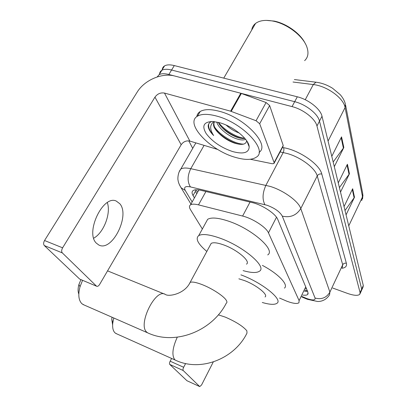 <?xml version="1.0" encoding="UTF-8"?>
<svg xmlns="http://www.w3.org/2000/svg" width="407" height="407" viewBox="0 0 407 407"><rect width="100%" height="100%" fill="white"/><g stroke="black" fill="none" stroke-linecap="round" stroke-linejoin="round"><path stroke-width="0.61" d="M279.543 298.061L287.011 301.272C293.147 303.525 297.12 304.024 298.936 302.767L299.104 300.625L268.467 232.86C266.264 227.31 252.706 218.447 242.613 216.051L198.484 204.869C194.724 203.948 192.079 203.932 190.547 204.828C189.133 205.774 189.102 207.372 190.461 209.625L202.355 228.999M302.65 295.055C305.189 295.416 306.878 295.212 307.728 294.439L307.946 292.267L277.793 219.5C275.722 213.746 262.21 204.807 252.019 202.538L201.109 190.374C197.405 189.514 194.775 189.56 193.228 190.501C191.758 191.524 191.697 193.203 193.045 195.548L194.429 197.909M307.56 291.341L304.492 291.229M157.168 76.948L159.117 74.695C161.32 73.479 164.565 73.408 168.849 74.486L292.053 106.603C303.307 109.371 315.389 118.875 316.956 126.007L360.078 292.633L359.798 294.292C357.972 295.899 353.887 295.609 347.542 293.422L332.707 288.039M192.725 148.346L188.756 140.873M162.251 70.07C162.266 68.218 163.029 66.829 164.555 65.903C166.778 64.642 170.029 64.53 174.308 65.578L297.308 96.8C308.542 99.486 320.523 109.01 322.008 116.244L363.303 285.526L361.691 289.072L361.406 290.751L361.691 289.072L319.49 121.113L361.691 289.072L360.078 292.633M297.308 96.8L294.688 101.689C305.932 104.416 317.964 113.929 319.49 121.113C317.964 113.929 305.932 104.416 294.688 101.689L171.586 70.019L294.688 101.689L292.053 106.603M159.575 74.461C159.559 72.599 160.312 71.21 161.844 70.289C164.057 69.048 167.302 68.956 171.586 70.019C167.302 68.956 164.057 69.048 161.844 70.289L159.117 74.695M196.795 193.696L195.426 191.321L193.045 195.548M333.17 161.996L343.829 147.507L341.549 136.864L331.786 156.334M334.305 166.656L343.829 147.507M345.004 210.516L354.492 197.263L352.666 188.736L344.047 206.598M346.062 214.855L354.492 197.263M339.413 187.591L349.45 173.748L347.415 164.25L338.263 182.885M340.506 192.084L349.45 173.748M363.303 285.526L363.003 287.225L361.747 290.003M187.078 380.784L199.745 386.594L201.572 384.961L213.278 361.95M169.755 364.428C169.307 363.787 169.444 362.708 170.162 361.202L183.654 367.277C182.936 368.803 182.789 369.887 183.216 370.523L169.755 364.428L186.92 380.693M171.617 358.45L170.162 361.202M183.216 370.523L199.679 386.543M183.654 367.277L185.602 363.543M112.622 324.949L111.752 319.073L112.052 317.236M113.792 317.999L112.754 323.077C112.307 327.747 113.075 331.023 115.069 332.906L116.733 333.852M265.028 296.973C268.661 294.836 256.242 284.875 244.195 280.479L238.868 278.815M240.913 274.857C261.772 282.407 283.175 299.638 276.984 303.266C274.639 304.914 269.734 304.655 262.276 302.482M262.388 265.379C278.495 273.84 288.858 284.895 284.437 288.125M78.81 294.047C77.823 291.498 77.859 288.314 78.922 284.493L80.927 279.614M82.57 280.306L80.021 286.716C77.946 294.668 78.582 300.346 81.924 303.749L84.168 305.016M246.454 264.138C251.231 261.615 236.996 249.496 223.341 244.795C217.323 242.699 213.268 242.236 211.182 243.396L210.261 245.1M206.827 251.455C197.863 243.864 195.167 238.573 198.743 235.582C202.284 233.649 209.147 234.432 219.332 237.937C243.004 246.011 267.526 266.987 259.396 271.255C256.537 273.107 251.104 272.894 243.106 270.614M205.891 222.548L207.662 219.312C211.309 217.155 218.213 217.755 228.373 221.113C251.989 228.841 276.043 250.137 267.709 254.914M107.326 202.615C111.192 213.304 103.795 232.682 93.712 238.202M96.342 243.152L98.85 245.029C112.011 252.167 130.326 215.685 119.867 203.78L116.219 201.038C103.083 194.612 84.956 232.59 96.342 243.152M259.676 123.738L256.044 120.737L230.616 111.177L240.802 93.244L266.081 102.533L269.653 105.55L259.676 123.738L274.125 162.627L283.206 145.487L283.002 146.469L274.201 163.08M269.653 105.55L283.206 145.487M240.802 93.244L174.868 76.053C162.098 72.477 144.429 80.067 137.139 92.18L44.541 240.517L62.607 247.817L154.96 97.141C157.448 93.768 160.628 92.414 164.499 93.076L230.616 111.177M80.031 279.238L96.632 286.233C97.619 286.609 98.631 285.994 99.664 284.386L181.176 144.75C183.399 141.616 186.299 140.395 189.876 141.092L217.801 149.491M62.607 247.817C61.467 249.959 61.376 251.653 62.322 252.9L44.312 245.553L79.569 278.968M44.312 245.553C43.33 244.307 43.407 242.628 44.541 240.517M62.322 252.9L96.403 286.06M250.32 159.269L272.232 163.731L273.942 163.568L274.125 162.627M266.264 20.381L274.206 21.088C286.599 23.54 300.468 33.583 305.158 43.33M251.719 30.042C252.121 27.345 253.398 25.142 255.56 23.438C259.605 20.436 265.44 19.663 273.072 21.108L273.306 21.154C287.449 23.916 303.179 36.147 306.858 46.973C308.872 52.829 308.13 57.387 304.624 60.643M216.677 116.081C242.781 122.756 268.371 150.504 256.288 157.194C251.852 160.093 244.836 160.139 235.241 157.326C210.383 150.514 184.31 123.458 197.481 116.168C201.587 113.792 207.987 113.762 216.677 116.081M196.8 116.631C197.105 114.459 198.234 112.759 200.193 111.523C204.319 109.096 210.729 109.025 219.414 111.309C245.187 117.801 270.574 145.243 259.055 152.36M211.838 121.474C209.585 122.319 208.364 123.784 208.18 125.875C208.292 128.734 210.119 131.96 213.66 135.556C209.569 129.258 209.702 124.603 214.046 121.601M214.235 122.085C213.472 124.171 214.092 126.76 216.092 129.858L219.566 133.964C213.817 128.668 212.174 124.573 214.637 121.668M219.566 133.964C223.794 137.973 228.576 140.959 233.913 142.913L235.012 143.279C242.033 145.289 245.904 144.516 246.617 140.964M232.651 151.567C221.225 147.685 212.423 141.717 206.237 133.669C201.526 125.743 203.79 121.693 213.024 121.515L219.668 122.726C233.348 126.348 249.018 139.321 249.186 146.83C248.875 152.839 243.366 154.416 232.651 151.567M218.249 122.349L219.597 124.639C223.86 130.225 229.563 134.407 236.711 137.19L237.25 137.373C240.267 138.38 242.801 138.726 244.856 138.411M216.743 122.014C218.498 128.174 227.869 135.75 235.928 138.599C240.222 140.1 243.452 140.344 245.604 139.326M226.134 125.076C230.189 128.698 234.498 131.329 239.062 132.967L239.255 133.033M221.001 126.45C226.317 131.624 232.28 135.373 238.889 137.688L241.066 138.339M217.455 131.685C223.102 137.235 229.431 141.188 236.452 143.544L238.711 144.175M247.929 143.64L248.189 143.417M218.498 122.41C223.911 129.94 236.772 137.581 244.749 138.283M214.57 127.004C220.197 135.607 235.495 144.348 243.732 144.103M208.796 123.83C208.074 127.162 209.691 131.069 213.66 135.556M305.555 289.021L306.303 288.298M194.877 189.896L197.883 191.753M305.723 286.899L299.104 300.625M205.922 191.524L198.484 204.869M250.046 202.065L242.613 216.051M276.49 217.252L268.467 232.86M301.958 296.489L306.746 298.519C312.688 300.549 315.461 300.386 315.064 298.046L282.3 216.142C279.899 211.793 274.801 208.16 267.017 205.245L190.425 186.91C185.297 185.933 183.572 187.108 185.251 190.44L192.155 201.969M179.105 172.003L180.789 169.047C182.809 167.821 186.136 167.699 190.766 168.681L270.207 186.416C283.715 190.486 298.611 201.389 300.783 208.572L329.899 292.104L329.538 294.81C325.915 300.6 320.528 301.623 317.552 301.475L307.448 299.323L305.225 298.417M282.463 147.482L283.486 147.67C299.41 150.28 319.699 164.392 321.789 174.048L346.388 263.304C344.765 262.907 343.544 263.4 342.714 264.779L329.899 292.104C326.495 297.782 321.55 299.761 315.064 298.046M282.3 216.142C290.267 217.928 296.428 215.405 300.783 208.572L317.231 175.931C315.379 168.295 300.885 157.305 287.459 153.581L283.191 152.559L265.929 185.261C262.5 192.867 262.159 199.328 264.896 204.645M346.388 263.304C347.044 266.092 345.574 267.75 341.972 268.274M342.221 267.735L342.714 264.779L317.231 175.931C318.279 174.277 319.795 173.652 321.789 174.048M195.731 143.137L195.584 142.811M316.956 126.007L322.008 116.244M168.849 74.486L174.308 65.578M190.425 186.91C187.266 181.807 187.378 175.732 190.766 168.681L204.09 145.365M283.486 147.67C284.122 149.094 284.02 150.727 283.191 152.559L280.087 151.974M185.251 190.44L181.079 187.729L179.365 184.676M304.991 297.807L305.179 298.397L301.76 296.907M316.6 82.28L315.929 82.199L313.298 84.564L293.02 82.021M294.363 79.548L315.929 82.199C321.698 82.916 327.253 84.946 332.595 88.294L340.186 94.638C342.77 97.614 344.505 100.733 345.38 103.994L345.08 107.545C343.737 98.199 326.994 85.974 313.298 84.564L305.245 99.73M361.742 200.59L362.749 193.742L345.614 105.21M348.753 225.875L362.535 196.866L345.08 107.545L328.067 141.081M347.039 165.018L349.058 174.394M352.309 189.474L354.121 197.883M341.147 137.668L343.411 148.184M177.269 337.2C172.502 347.741 171.657 355.219 174.73 359.635L175.325 360.114C200.661 372.39 234.707 358.623 246.993 333.074L246.856 330.799C243.071 326.302 235.907 321.754 225.356 317.145L218.361 314.835M211.182 243.396L190.12 282.397C184.829 293.986 168.544 297.059 165.273 294.383C155.667 287.846 137.439 324.572 146.744 332.143L147.604 332.814C175.376 345.981 212.444 330.703 226.251 303.225C227.182 302.66 227.147 301.618 226.139 300.096C223.479 295.879 211.818 288.324 202.106 284.6C196.057 282.295 192.063 281.563 190.12 282.397L189.362 283.771M154.96 97.141L181.176 144.75M164.499 93.076L189.876 141.092M241.387 93.427L231.207 111.37M256.044 120.737L266.081 102.533M304.97 290.242L307.366 290.873M198.901 189.942L190.547 204.828M308.175 293.503L307.728 294.439M360.134 293.554L361.406 290.751M190.969 204.08L181.079 187.729C179.294 184.849 178.286 182.351 178.062 180.24C177.671 179.35 177.676 172.955 180.789 169.047L195.869 142.893M362.963 194.912L362.545 198.906M164.555 65.903L161.844 70.289M186.981 380.743L199.745 386.594M111.752 319.073L112.754 323.077M175.325 360.114L115.761 333.414M78.922 284.493L80.021 286.716M164.56 294.093L107.56 270.864M198.743 235.582L207.662 219.312M147.604 332.814L82.916 304.467M79.808 279.141L96.632 286.233M246.983 141.249L249.186 146.83M197.481 116.168L200.193 111.523M223.748 78.129L255.56 23.438M273.977 21.042L273.072 21.108M237.25 137.373L238.889 137.688M235.017 143.279L236.452 143.544"/></g></svg>
